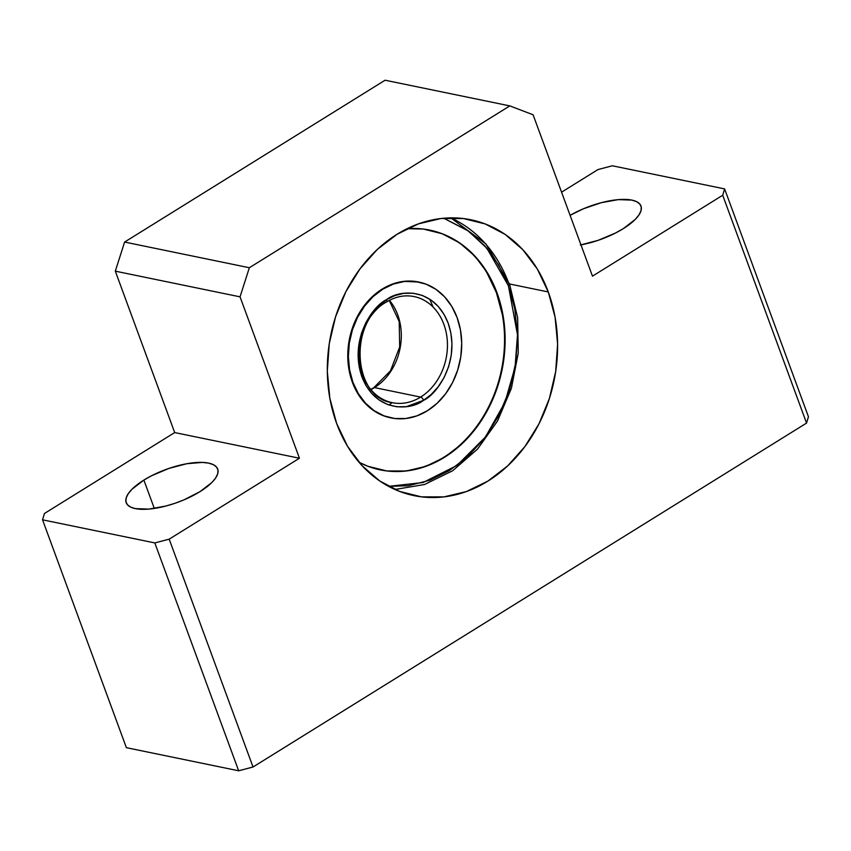 <?xml version="1.0" encoding="UTF-8"?>
<svg xmlns="http://www.w3.org/2000/svg" width="851" height="851" viewBox="0 0 851 851"><rect width="100%" height="100%" fill="white"/><g stroke="black" fill="none" stroke-linecap="round" stroke-linejoin="round"><path stroke-width="1.28" d="M580.967 244.886A48.752 17.445 159.8 0 0 623.294 228.642L635.176 219.494L638.91 215.016L640.973 210.857L641.271 207.144L639.803 204.049L636.622 201.666L631.857 200.102L618.326 199.623L601.285 202.687L583.307 208.814L570.096 215.335A48.752 17.445 159.8 0 1 640.973 206.027A48.752 17.445 159.8 0 1 623.294 228.642L615.603 232.972L598.21 240.312L580.361 244.992M143.872 480.081A48.752 17.445 159.8 0 1 217.696 469.029A48.752 17.445 159.8 0 1 200.006 491.633L183.859 499.909L174.923 503.303L165.892 506.037L148.84 509.1L135.309 508.621L130.543 507.058L127.363 504.675L125.895 501.569L126.193 497.867L128.256 493.697L131.99 489.229L143.872 480.081L151.563 475.752L168.955 468.412L186.805 463.721L202.389 462.412L208.569 463.104L213.346 464.667L216.526 467.039L217.994 470.146L217.686 473.847L215.633 478.017L211.888 482.485L200.006 491.633A48.752 17.445 159.8 0 1 126.193 502.696A48.752 17.445 159.8 0 1 143.872 480.081L154.318 508.451L143.872 480.081M548.278 291.957A140.83 113.938 -78.4 0 1 529.992 439.318A140.83 113.938 -78.4 0 1 414.065 495.644A140.83 113.938 -78.4 0 1 336.634 423.458L347.527 446.264L362.069 465.678L379.706 480.943L399.747 491.463L421.426 496.856L443.914 496.888L466.348 491.58L487.868 481.123L507.643 465.923L524.907 446.573L539.002 423.798L549.395 398.481L555.671 371.6L557.607 344.187L555.107 317.295L548.278 291.957L537.385 269.139L522.844 249.726L505.217 234.472L485.176 223.941L463.497 218.558L440.999 218.516L418.564 223.824L397.045 234.28L377.28 249.481L360.016 268.842L345.91 291.616L335.528 316.923L329.241 343.804L327.316 371.217L329.816 398.108L336.634 423.458A140.83 113.938 -78.4 0 1 354.931 276.096A140.83 113.938 -78.4 0 1 470.848 219.76A140.83 113.938 -78.4 0 1 548.278 291.957L509.483 283.968L548.278 291.957M385.088 80.217L509.823 105.896L533.088 114.768L592.477 276.16L722.712 195.241L724.616 188.901L808.45 416.745L806.546 423.085L253.024 767.006L238.652 770.783L154.818 542.927L169.189 539.162L299.435 458.232L240.046 296.839L249.343 267.735L509.823 105.896L385.088 80.217L124.608 242.056L249.343 267.735L124.608 242.056L115.311 271.161L240.046 296.839L115.311 271.161L174.689 432.563L299.435 458.232L174.689 432.563L44.454 513.483L42.55 519.823L154.818 542.927L42.55 519.823L126.384 747.678L238.652 770.783L126.384 747.678L42.55 519.823L44.454 513.483L174.689 432.563L115.311 271.161L124.608 242.056L385.088 80.217M612.348 165.785L724.616 188.901L612.348 165.785L597.976 169.562L561.575 192.177L597.976 169.562L612.348 165.785M253.024 767.006L169.189 539.162L299.435 458.232L240.046 296.839L249.343 267.735L509.823 105.896L533.088 114.768L592.477 276.16L722.712 195.241L806.546 423.085L253.024 767.006L169.189 539.162L154.818 542.927L238.652 770.783L253.024 767.006M724.616 188.901L722.712 195.241L806.546 423.085L808.45 416.745L724.616 188.901M450.764 217.877A140.83 113.938 -78.4 0 1 508.983 283.862A3.255 1.159 159.8 0 1 509.6 284.277A3.255 1.159 159.8 0 1 508.419 285.766L517.493 334.751L515.1 366.941L504.962 402.342L485.432 437.02L457.008 465.433L423.032 482.538L388.567 486.346L408.235 485.751L429.851 480.251L449.402 470.571L467.465 456.87L484.336 438.467L498.739 415.767L509.504 389.843L515.844 362.218L517.482 334.656L514.759 308.785L508.419 285.766L498.622 264.906L484.825 245.896L467.295 230.259L443.754 218.239L468.316 230.993L486.857 248.226L508.419 285.766A3.255 1.159 -20.2 0 0 509.6 284.277L485.878 243.907L450.828 217.877M497.016 292.85A122.416 99.035 -78.4 0 1 481.123 420.937A122.416 99.035 -78.4 0 1 380.354 469.901A122.416 99.035 -78.4 0 1 359.037 462.274L367.909 466.274L386.758 470.954L406.31 470.986L425.808 466.369L444.509 457.285L461.699 444.073L476.709 427.245L488.963 407.448L497.995 385.45L503.452 362.079L505.122 338.251L502.952 314.881L497.016 292.85A122.416 99.035 -78.4 0 0 429.723 230.1A122.416 99.035 -78.4 0 0 407.118 228.696L423.319 229.047L442.169 233.727L459.593 242.875L474.911 256.151L487.549 273.022L497.016 292.85M429.585 230.068L429.447 230.047A122.416 99.035 -78.4 0 1 496.441 292.733A122.416 99.035 -78.4 0 1 480.592 420.756A122.416 99.035 -78.4 0 1 379.908 469.816L380.354 469.901M386.386 302.052A3.255 1.511 -121.9 0 0 386.524 299.68C373.163 305.498 348.782 339.198 361.898 376.802C376.185 413.682 411.671 410.182 423.553 400.321C436.914 394.502 461.295 360.803 448.179 323.199C433.893 286.319 398.396 289.819 386.524 299.68A3.255 1.511 58.1 0 1 386.386 302.052A3.255 1.511 58.1 0 1 385.705 302.148A54.166 43.827 -78.4 0 0 359.016 358.303A54.166 43.827 -78.4 0 0 392.247 402.672A54.166 43.827 -78.4 0 0 420.628 397.087A3.255 1.511 58.1 0 1 423.553 400.321L406.374 406.65L396.928 406.789L387.62 404.533L379.057 399.97L371.738 393.449L365.983 385.514L361.898 376.802L359.25 367.207L358.111 356.399L358.803 344.9L361.441 333.379L365.93 322.55L371.94 313.083L378.982 305.403L386.524 299.68L394.683 295.648L403.704 293.35L413.15 293.223L422.458 295.467L431.021 300.031L438.339 306.551L444.094 314.487L448.179 323.199L450.828 332.794L451.966 343.602L451.275 355.101L448.637 366.621L444.137 377.45L438.127 386.918L431.095 394.598L423.553 400.321A3.255 1.511 -121.9 0 0 420.628 397.087L374.483 387.588A54.166 43.827 101.6 0 0 393.311 305.7M420.043 298.339A54.166 43.827 -78.4 0 1 447.456 344.708A54.166 43.827 -78.4 0 1 420.628 397.087A54.166 43.827 -78.4 0 1 386.29 400.895M371.089 389.492A54.166 43.827 101.6 0 0 374.483 387.588A3.255 1.511 -121.9 0 0 373.791 387.684A3.255 1.511 58.1 0 1 374.483 387.588A54.166 43.827 101.6 0 0 389.45 300.307M392.247 402.672C353.133 398.045 347.974 322.635 386.365 302.062C395.46 296.542 404.704 294.712 414.086 296.563A54.166 43.827 -78.4 0 1 447.318 340.932A54.166 43.827 -78.4 0 1 420.628 397.087L374.483 387.588M382.684 289.244L382.11 289.127L382.684 289.244A69.335 56.092 -78.4 0 1 419.011 282.096A69.335 56.092 -78.4 0 1 461.55 338.879A69.335 56.092 -78.4 0 1 427.393 410.756A69.335 56.092 -78.4 0 1 391.056 417.915A69.335 56.092 -78.4 0 1 348.516 361.122A69.335 56.092 -78.4 0 1 382.684 289.244L372.951 296.722L364.451 306.254L357.505 317.466L352.388 329.922L349.304 343.155L348.357 356.654L349.58 369.898L352.942 382.365L358.303 393.598L365.462 403.161L374.142 410.671L384.003 415.852L394.683 418.501L405.757 418.522L416.799 415.905L427.393 410.756L437.127 403.278L445.626 393.747L452.572 382.535L457.678 370.079L460.774 356.846L461.721 343.347L460.497 330.103L457.136 317.636L451.775 306.403L444.616 296.839L435.935 289.329L426.064 284.149L415.394 281.5L404.321 281.479L393.279 284.096L382.684 289.244M389.056 405.044A78.92 63.846 101.6 0 0 392.003 402.619M418.681 282.021L403.746 281.362L392.705 283.979L382.11 289.127L372.376 296.605L363.877 306.137L356.931 317.349L351.814 329.805L348.729 343.038L347.782 356.537L349.006 369.781L352.367 382.248A69.335 56.092 -78.4 0 0 390.481 417.788A69.335 56.092 -78.4 0 0 390.715 417.841L383.439 415.735L373.568 410.554L364.888 403.044L357.728 393.481L352.367 382.248A69.335 56.092 -78.4 0 1 361.377 309.7A69.335 56.092 -78.4 0 1 418.447 281.979L418.788 282.043M502.377 314.764L496.441 292.733L486.974 272.905M394.917 489.474L424.5 484.517L452.636 470.763L477.507 449.126L497.516 421.032L511.398 388.311L518.248 353.091L517.642 317.636L509.6 284.266M389.237 300.414L399.204 321.55L399.683 346.974L390.481 370.834L373.812 387.673L370.94 389.311M433.106 307.062L429.681 299.126"/></g></svg>
